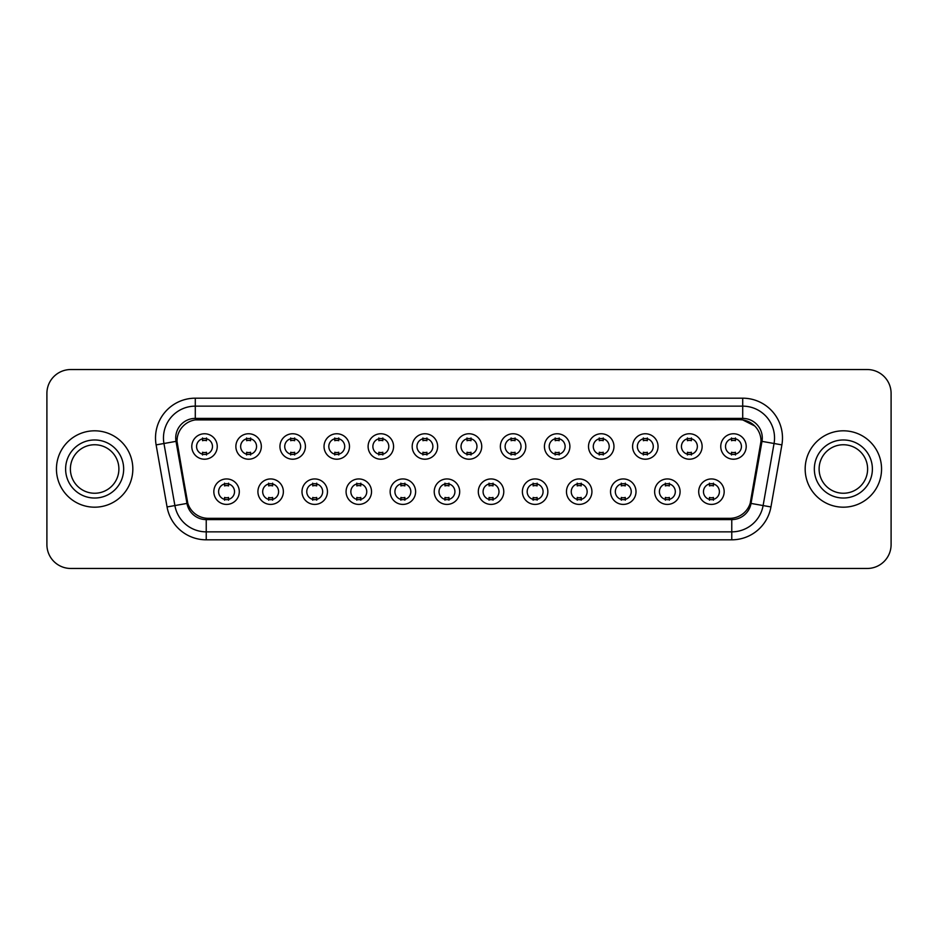 <?xml version="1.0" encoding="UTF-8"?>
<svg xmlns="http://www.w3.org/2000/svg" width="938" height="938" viewBox="0 0 938 938"><rect width="100%" height="100%" fill="white"/><g stroke="black" fill="none" stroke-linecap="round" stroke-linejoin="round"><path stroke-width="1.41" d="M283.37 491.676A12.733 12.733 0 0 1 270.636 504.41A12.733 12.733 0 0 1 257.915 491.676A12.733 12.733 0 0 1 270.636 478.943A12.733 12.733 0 0 1 283.37 491.676M262.687 491.676A7.961 7.961 0 0 0 270.636 499.637A7.961 7.961 0 0 0 278.598 491.676A7.961 7.961 0 0 0 270.636 483.715A7.961 7.961 0 0 0 262.687 491.676M327.456 491.676A12.733 12.733 0 0 1 314.722 504.41A12.733 12.733 0 0 1 301.989 491.676A12.733 12.733 0 0 1 314.722 478.943A12.733 12.733 0 0 1 327.456 491.676M306.761 491.676A7.961 7.961 0 0 0 314.722 499.637A7.961 7.961 0 0 0 322.672 491.676A7.961 7.961 0 0 0 314.722 483.715A7.961 7.961 0 0 0 306.761 491.676M371.53 491.676A12.733 12.733 0 0 1 358.797 504.41A12.733 12.733 0 0 1 346.075 491.676A12.733 12.733 0 0 1 358.797 478.943A12.733 12.733 0 0 1 371.53 491.676M350.847 491.676A7.961 7.961 0 0 0 358.797 499.637A7.961 7.961 0 0 0 366.758 491.676A7.961 7.961 0 0 0 358.797 483.715A7.961 7.961 0 0 0 350.847 491.676M415.616 491.676A12.733 12.733 0 0 1 402.883 504.41A12.733 12.733 0 0 1 390.149 491.676A12.733 12.733 0 0 1 402.883 478.943A12.733 12.733 0 0 1 415.616 491.676M394.921 491.676A7.961 7.961 0 0 0 402.883 499.637A7.961 7.961 0 0 0 410.832 491.676A7.961 7.961 0 0 0 402.883 483.715A7.961 7.961 0 0 0 394.921 491.676M459.69 491.676A12.733 12.733 0 0 1 446.957 504.41A12.733 12.733 0 0 1 434.224 491.676A12.733 12.733 0 0 1 446.957 478.943A12.733 12.733 0 0 1 459.69 491.676M439.007 491.676A7.961 7.961 0 0 0 446.957 499.637A7.961 7.961 0 0 0 454.918 491.676A7.961 7.961 0 0 0 446.957 483.715A7.961 7.961 0 0 0 439.007 491.676M503.776 491.676A12.733 12.733 0 0 1 491.043 504.41A12.733 12.733 0 0 1 478.31 491.676A12.733 12.733 0 0 1 491.043 478.943A12.733 12.733 0 0 1 503.776 491.676M483.082 491.676A7.961 7.961 0 0 0 491.043 499.637A7.961 7.961 0 0 0 498.993 491.676A7.961 7.961 0 0 0 491.043 483.715A7.961 7.961 0 0 0 483.082 491.676M547.851 491.676A12.733 12.733 0 0 1 535.117 504.41A12.733 12.733 0 0 1 522.384 491.676A12.733 12.733 0 0 1 535.117 478.943A12.733 12.733 0 0 1 547.851 491.676M527.168 491.676A7.961 7.961 0 0 0 535.117 499.637A7.961 7.961 0 0 0 543.079 491.676A7.961 7.961 0 0 0 535.117 483.715A7.961 7.961 0 0 0 527.168 491.676M591.925 491.676A12.733 12.733 0 0 1 579.203 504.41A12.733 12.733 0 0 1 566.47 491.676A12.733 12.733 0 0 1 579.203 478.943A12.733 12.733 0 0 1 591.925 491.676M571.242 491.676A7.961 7.961 0 0 0 579.203 499.637A7.961 7.961 0 0 0 587.153 491.676A7.961 7.961 0 0 0 579.203 483.715A7.961 7.961 0 0 0 571.242 491.676M636.011 491.676A12.733 12.733 0 0 1 623.278 504.41A12.733 12.733 0 0 1 610.544 491.676A12.733 12.733 0 0 1 623.278 478.943A12.733 12.733 0 0 1 636.011 491.676M615.328 491.676A7.961 7.961 0 0 0 623.278 499.637A7.961 7.961 0 0 0 631.239 491.676A7.961 7.961 0 0 0 623.278 483.715A7.961 7.961 0 0 0 615.328 491.676M680.085 491.676A12.733 12.733 0 0 1 667.364 504.41A12.733 12.733 0 0 1 654.63 491.676A12.733 12.733 0 0 1 667.364 478.943A12.733 12.733 0 0 1 680.085 491.676M659.402 491.676A7.961 7.961 0 0 0 667.364 499.637A7.961 7.961 0 0 0 675.313 491.676A7.961 7.961 0 0 0 667.364 483.715A7.961 7.961 0 0 0 659.402 491.676M724.171 491.676A12.733 12.733 0 0 1 711.438 504.41A12.733 12.733 0 0 1 698.704 491.676A12.733 12.733 0 0 1 711.438 478.943A12.733 12.733 0 0 1 724.171 491.676M703.477 491.676A7.961 7.961 0 0 0 711.438 499.637A7.961 7.961 0 0 0 719.399 491.676A7.961 7.961 0 0 0 711.438 483.715A7.961 7.961 0 0 0 703.477 491.676M239.296 491.676A12.733 12.733 0 0 1 226.562 504.41A12.733 12.733 0 0 1 213.829 491.676A12.733 12.733 0 0 1 226.562 478.943A12.733 12.733 0 0 1 239.296 491.676M218.601 491.676A7.961 7.961 0 0 0 226.562 499.637A7.961 7.961 0 0 0 234.523 491.676A7.961 7.961 0 0 0 226.562 483.715A7.961 7.961 0 0 0 218.601 491.676M261.327 446.488A12.733 12.733 0 0 1 248.605 459.21A12.733 12.733 0 0 1 235.872 446.488A12.733 12.733 0 0 1 248.605 433.755A12.733 12.733 0 0 1 261.327 446.488M240.644 446.488A7.961 7.961 0 0 0 248.605 454.438A7.961 7.961 0 0 0 256.555 446.488A7.961 7.961 0 0 0 248.605 438.527A7.961 7.961 0 0 0 240.644 446.488M305.413 446.488A12.733 12.733 0 0 1 292.679 459.21A12.733 12.733 0 0 1 279.946 446.488A12.733 12.733 0 0 1 292.679 433.755A12.733 12.733 0 0 1 305.413 446.488M284.73 446.488A7.961 7.961 0 0 0 292.679 454.438A7.961 7.961 0 0 0 300.641 446.488A7.961 7.961 0 0 0 292.679 438.527A7.961 7.961 0 0 0 284.73 446.488M349.487 446.488A12.733 12.733 0 0 1 336.765 459.21A12.733 12.733 0 0 1 324.032 446.488A12.733 12.733 0 0 1 336.765 433.755A12.733 12.733 0 0 1 349.487 446.488M328.804 446.488A7.961 7.961 0 0 0 336.765 454.438A7.961 7.961 0 0 0 344.715 446.488A7.961 7.961 0 0 0 336.765 438.527A7.961 7.961 0 0 0 328.804 446.488M393.573 446.488A12.733 12.733 0 0 1 380.84 459.21A12.733 12.733 0 0 1 368.106 446.488A12.733 12.733 0 0 1 380.84 433.755A12.733 12.733 0 0 1 393.573 446.488M372.878 446.488A7.961 7.961 0 0 0 380.84 454.438A7.961 7.961 0 0 0 388.801 446.488A7.961 7.961 0 0 0 380.84 438.527A7.961 7.961 0 0 0 372.878 446.488M437.647 446.488A12.733 12.733 0 0 1 424.926 459.21A12.733 12.733 0 0 1 412.192 446.488A12.733 12.733 0 0 1 424.926 433.755A12.733 12.733 0 0 1 437.647 446.488M416.964 446.488A7.961 7.961 0 0 0 424.926 454.438A7.961 7.961 0 0 0 432.875 446.488A7.961 7.961 0 0 0 424.926 438.527A7.961 7.961 0 0 0 416.964 446.488M481.733 446.488A12.733 12.733 0 0 1 469 459.21A12.733 12.733 0 0 1 456.267 446.488A12.733 12.733 0 0 1 469 433.755A12.733 12.733 0 0 1 481.733 446.488M461.039 446.488A7.961 7.961 0 0 0 469 454.438A7.961 7.961 0 0 0 476.961 446.488A7.961 7.961 0 0 0 469 438.527A7.961 7.961 0 0 0 461.039 446.488M525.808 446.488A12.733 12.733 0 0 1 513.074 459.21A12.733 12.733 0 0 1 500.353 446.488A12.733 12.733 0 0 1 513.074 433.755A12.733 12.733 0 0 1 525.808 446.488M505.125 446.488A7.961 7.961 0 0 0 513.074 454.438A7.961 7.961 0 0 0 521.036 446.488A7.961 7.961 0 0 0 513.074 438.527A7.961 7.961 0 0 0 505.125 446.488M569.894 446.488A12.733 12.733 0 0 1 557.16 459.21A12.733 12.733 0 0 1 544.427 446.488A12.733 12.733 0 0 1 557.16 433.755A12.733 12.733 0 0 1 569.894 446.488M549.199 446.488A7.961 7.961 0 0 0 557.16 454.438A7.961 7.961 0 0 0 565.122 446.488A7.961 7.961 0 0 0 557.16 438.527A7.961 7.961 0 0 0 549.199 446.488M613.968 446.488A12.733 12.733 0 0 1 601.235 459.21A12.733 12.733 0 0 1 588.513 446.488A12.733 12.733 0 0 1 601.235 433.755A12.733 12.733 0 0 1 613.968 446.488M593.285 446.488A7.961 7.961 0 0 0 601.235 454.438A7.961 7.961 0 0 0 609.196 446.488A7.961 7.961 0 0 0 601.235 438.527A7.961 7.961 0 0 0 593.285 446.488M658.054 446.488A12.733 12.733 0 0 1 645.321 459.21A12.733 12.733 0 0 1 632.587 446.488A12.733 12.733 0 0 1 645.321 433.755A12.733 12.733 0 0 1 658.054 446.488M637.359 446.488A7.961 7.961 0 0 0 645.321 454.438A7.961 7.961 0 0 0 653.27 446.488A7.961 7.961 0 0 0 645.321 438.527A7.961 7.961 0 0 0 637.359 446.488M702.128 446.488A12.733 12.733 0 0 1 689.395 459.21A12.733 12.733 0 0 1 676.673 446.488A12.733 12.733 0 0 1 689.395 433.755A12.733 12.733 0 0 1 702.128 446.488M681.445 446.488A7.961 7.961 0 0 0 689.395 454.438A7.961 7.961 0 0 0 697.356 446.488A7.961 7.961 0 0 0 689.395 438.527A7.961 7.961 0 0 0 681.445 446.488M746.214 446.488A12.733 12.733 0 0 1 733.481 459.21A12.733 12.733 0 0 1 720.747 446.488A12.733 12.733 0 0 1 733.481 433.755A12.733 12.733 0 0 1 746.214 446.488M725.52 446.488A7.961 7.961 0 0 0 733.481 454.438A7.961 7.961 0 0 0 741.43 446.488A7.961 7.961 0 0 0 733.481 438.527A7.961 7.961 0 0 0 725.52 446.488M217.253 446.488A12.733 12.733 0 0 1 204.519 459.21A12.733 12.733 0 0 1 191.786 446.488A12.733 12.733 0 0 1 204.519 433.755A12.733 12.733 0 0 1 217.253 446.488M196.57 446.488A7.961 7.961 0 0 0 204.519 454.438A7.961 7.961 0 0 0 212.48 446.488A7.961 7.961 0 0 0 204.519 438.527A7.961 7.961 0 0 0 196.57 446.488M187.799 503.284L177.317 444.882A21.48 21.48 0 0 1 198.469 419.673L739.531 419.673A21.48 21.48 0 0 1 760.683 444.882L750.857 500.575A21.48 21.48 0 0 1 729.705 518.327L208.295 518.327A21.48 21.48 0 0 1 187.143 500.575L176.989 441.2M56.444 469A38.188 38.188 0 0 0 94.644 507.188A38.188 38.188 0 0 0 132.833 469A38.188 38.188 0 0 0 94.644 430.812A38.188 38.188 0 0 0 56.444 469A38.188 38.188 0 0 0 94.644 507.188A38.188 38.188 0 0 0 132.833 469A38.188 38.188 0 0 0 94.644 430.812A38.188 38.188 0 0 0 56.444 469M805.167 469A38.188 38.188 0 0 0 843.356 507.188A38.188 38.188 0 0 0 881.556 469A38.188 38.188 0 0 0 843.356 430.812A38.188 38.188 0 0 0 805.167 469A38.188 38.188 0 0 0 843.356 507.188A38.188 38.188 0 0 0 881.556 469A38.188 38.188 0 0 0 843.356 430.812A38.188 38.188 0 0 0 805.167 469M195.292 419.907L739.531 419.673L742.708 419.907L754.715 425.958M176.989 441.153L177.223 437.964M175.723 437.964A19.569 19.569 0 0 0 176.016 441.364L186.967 503.425A19.569 19.569 0 0 0 206.231 519.605L731.769 519.605A19.569 19.569 0 0 0 751.033 503.425L761.984 441.364A19.569 19.569 0 0 0 742.708 418.395L195.292 418.395A19.569 19.569 0 0 0 175.723 437.964M156.118 444.882A39.783 39.783 0 0 1 195.292 398.181L742.708 398.181A39.783 39.783 0 0 1 781.882 444.882L770.942 506.942A39.783 39.783 0 0 1 731.769 539.819L206.231 539.819A39.783 39.783 0 0 1 167.058 506.942L156.118 444.882L163.951 443.498A31.822 31.822 0 0 1 195.292 406.142L742.708 406.142A31.822 31.822 0 0 1 774.049 443.498L763.11 505.559A31.822 31.822 0 0 1 731.769 531.858L206.231 531.858A31.822 31.822 0 0 1 174.89 505.559L163.951 443.498A31.822 31.822 0 0 1 163.47 437.964M761.011 441.2L750.201 503.284M891.1 393.409A23.872 23.872 0 0 0 867.228 369.537L70.772 369.537A23.872 23.872 0 0 0 46.9 393.409L46.9 544.591A23.872 23.872 0 0 0 70.772 568.463L867.228 568.463A23.872 23.872 0 0 0 891.1 544.591L891.1 393.409L891.1 544.591M729.705 518.327L208.295 518.327M46.9 393.409L46.9 544.591M867.228 369.537L70.772 369.537M70.772 568.463L867.228 568.463M206.512 437.964L206.512 440.708A6.109 6.109 0 0 0 202.538 440.708L202.538 437.964M202.538 455L202.538 452.257A6.109 6.109 0 0 0 206.512 452.257L206.512 455M224.569 500.2L224.569 497.445A6.109 6.109 0 0 0 228.555 497.445L228.555 500.2M228.555 483.152L228.555 485.907A6.109 6.109 0 0 0 224.569 485.907L224.569 483.152M118.892 469A24.247 24.247 0 0 0 94.644 444.753A24.247 24.247 0 0 0 70.385 469A24.247 24.247 0 0 0 94.644 493.247A24.247 24.247 0 0 0 118.892 469A24.247 24.247 0 0 1 94.644 493.247A24.247 24.247 0 0 1 70.385 469M250.587 437.964L250.587 440.708A6.109 6.109 0 0 0 246.612 440.708L246.612 437.964M246.612 455L246.612 452.257A6.109 6.109 0 0 0 250.587 452.257L250.587 455M294.673 437.964L294.673 440.708A6.109 6.109 0 0 0 290.686 440.708L290.686 437.964M290.686 455L290.686 452.257A6.109 6.109 0 0 0 294.673 452.257L294.673 455M338.747 437.964L338.747 440.708A6.109 6.109 0 0 0 334.772 440.708L334.772 437.964M334.772 455L334.772 452.257A6.109 6.109 0 0 0 338.747 452.257L338.747 455M382.833 437.964L382.833 440.708A6.109 6.109 0 0 0 378.846 440.708L378.846 437.964M378.846 455L378.846 452.257A6.109 6.109 0 0 0 382.833 452.257L382.833 455M268.655 500.2L268.655 497.445A6.109 6.109 0 0 0 272.63 497.445L272.63 500.2M272.63 483.152L272.63 485.907A6.109 6.109 0 0 0 268.655 485.907L268.655 483.152M312.729 500.2L312.729 497.445A6.109 6.109 0 0 0 316.704 497.445L316.704 500.2M316.704 483.152L316.704 485.907A6.109 6.109 0 0 0 312.729 485.907L312.729 483.152M356.815 500.2L356.815 497.445A6.109 6.109 0 0 0 360.79 497.445L360.79 500.2M360.79 483.152L360.79 485.907A6.109 6.109 0 0 0 356.815 485.907L356.815 483.152M867.615 469A24.247 24.247 0 0 0 843.356 444.753A24.247 24.247 0 0 0 819.109 469A24.247 24.247 0 0 0 843.356 493.247A24.247 24.247 0 0 0 867.615 469A24.247 24.247 0 0 1 843.356 493.247A24.247 24.247 0 0 1 819.109 469M426.907 437.964L426.907 440.708A6.109 6.109 0 0 0 422.932 440.708L422.932 437.964M422.932 455L422.932 452.257A6.109 6.109 0 0 0 426.907 452.257L426.907 455M470.993 437.964L470.993 440.708A6.109 6.109 0 0 0 467.007 440.708L467.007 437.964M467.007 455L467.007 452.257A6.109 6.109 0 0 0 470.993 452.257L470.993 455M515.068 437.964L515.068 440.708A6.109 6.109 0 0 0 511.093 440.708L511.093 437.964M511.093 455L511.093 452.257A6.109 6.109 0 0 0 515.068 452.257L515.068 455M400.889 500.2L400.889 497.445A6.109 6.109 0 0 0 404.864 497.445L404.864 500.2M404.864 483.152L404.864 485.907A6.109 6.109 0 0 0 400.889 485.907L400.889 483.152M444.975 500.2L444.975 497.445A6.109 6.109 0 0 0 448.95 497.445L448.95 500.2M448.95 483.152L448.95 485.907A6.109 6.109 0 0 0 444.975 485.907L444.975 483.152M489.05 500.2L489.05 497.445A6.109 6.109 0 0 0 493.025 497.445L493.025 500.2M493.025 483.152L493.025 485.907A6.109 6.109 0 0 0 489.05 485.907L489.05 483.152M559.154 437.964L559.154 440.708A6.109 6.109 0 0 0 555.167 440.708L555.167 437.964M555.167 455L555.167 452.257A6.109 6.109 0 0 0 559.154 452.257L559.154 455M603.228 437.964L603.228 440.708A6.109 6.109 0 0 0 599.253 440.708L599.253 437.964M599.253 455L599.253 452.257A6.109 6.109 0 0 0 603.228 452.257L603.228 455M647.314 437.964L647.314 440.708A6.109 6.109 0 0 0 643.327 440.708L643.327 437.964M643.327 455L643.327 452.257A6.109 6.109 0 0 0 647.314 452.257L647.314 455M691.388 437.964L691.388 440.708A6.109 6.109 0 0 0 687.413 440.708L687.413 437.964M687.413 455L687.413 452.257A6.109 6.109 0 0 0 691.388 452.257L691.388 455M735.462 437.964L735.462 440.708A6.109 6.109 0 0 0 731.488 440.708L731.488 437.964M731.488 455L731.488 452.257A6.109 6.109 0 0 0 735.462 452.257L735.462 455M533.136 500.2L533.136 497.445A6.109 6.109 0 0 0 537.111 497.445L537.111 500.2M537.111 483.152L537.111 485.907A6.109 6.109 0 0 0 533.136 485.907L533.136 483.152M577.21 500.2L577.21 497.445A6.109 6.109 0 0 0 581.185 497.445L581.185 500.2M581.185 483.152L581.185 485.907A6.109 6.109 0 0 0 577.21 485.907L577.21 483.152M621.296 500.2L621.296 497.445A6.109 6.109 0 0 0 625.271 497.445L625.271 500.2M625.271 483.152L625.271 485.907A6.109 6.109 0 0 0 621.296 485.907L621.296 483.152M665.37 500.2L665.37 497.445A6.109 6.109 0 0 0 669.345 497.445L669.345 500.2M669.345 483.152L669.345 485.907A6.109 6.109 0 0 0 665.37 485.907L665.37 483.152M709.445 500.2L709.445 497.445A6.109 6.109 0 0 0 713.431 497.445L713.431 500.2M713.431 483.152L713.431 485.907A6.109 6.109 0 0 0 709.445 485.907L709.445 483.152M742.708 398.181L742.708 418.395M163.951 443.498L176.016 441.364M206.231 539.819L206.231 519.605M731.769 519.605L731.769 539.819M751.033 503.425L770.942 506.942M167.058 506.942L186.967 503.425M761.984 441.364L781.882 444.882M195.292 398.181L195.292 418.395M123.664 469A29.031 29.031 0 0 0 94.644 439.969A29.031 29.031 0 0 0 65.613 469A29.031 29.031 0 0 0 94.644 498.031A29.031 29.031 0 0 0 123.664 469M872.387 469A29.031 29.031 0 0 0 843.356 439.969A29.031 29.031 0 0 0 814.336 469A29.031 29.031 0 0 0 843.356 498.031A29.031 29.031 0 0 0 872.387 469"/></g></svg>
